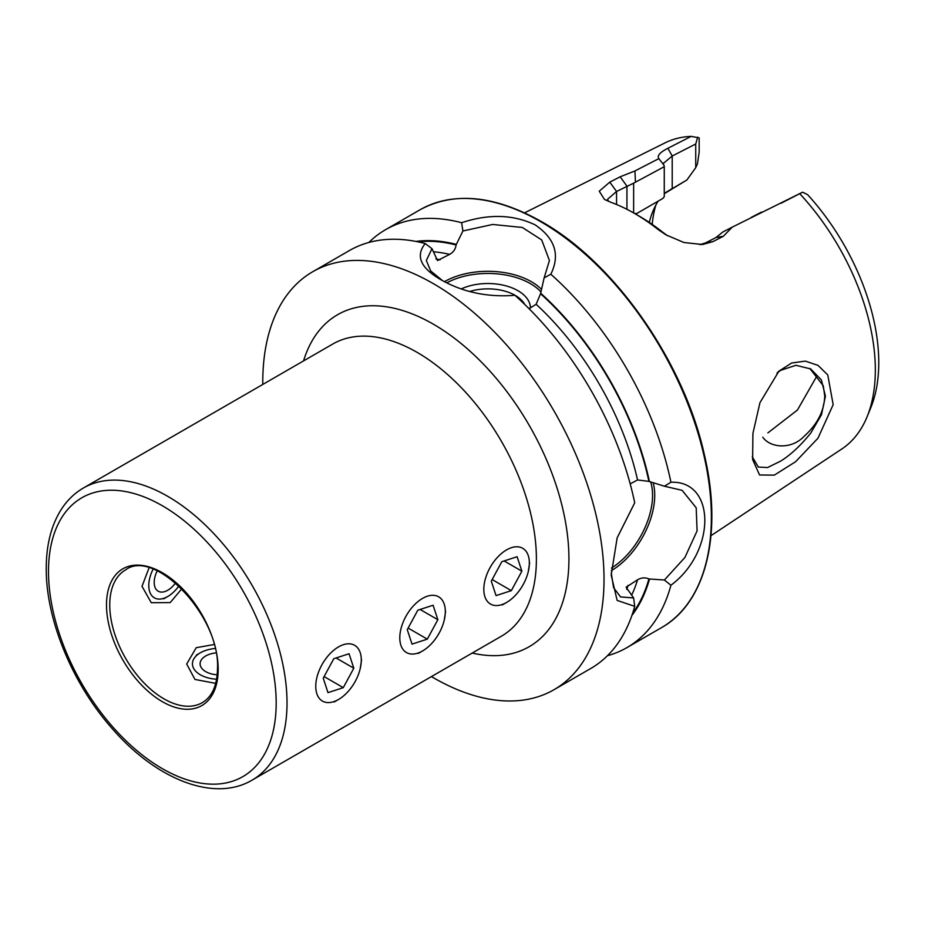 <?xml version="1.0" encoding="UTF-8"?>
<svg xmlns="http://www.w3.org/2000/svg" width="925" height="925" viewBox="0 0 925 925"><rect width="100%" height="100%" fill="white"/><g stroke="black" fill="none" stroke-linecap="round" stroke-linejoin="round"><path stroke-width="1.39" d="M759.934 402.733L778.954 371.11L791.684 362.993L805.351 361.108L818.024 365.387L827.771 374.937L833.171 404.688L817.966 438.207L795.604 461.714L774.317 475.138L759.564 474.976L752.626 459.575L752.915 433.443L759.934 402.733M752.279 456.742L758.292 467.044L767.577 467.553L780.607 461.136C790.551 454.996 800.599 445.642 810.763 433.073L821.493 414.701L825.424 396.131L821.412 379.955L810.716 368.948L795.916 365.294L780.607 370.37L776.965 373.076M444.243 620.178L445.596 611.379M360.207 668.683L361.571 659.883M149.029 567.892L142.011 586.334L151.261 602.695L170.188 602.603L181.855 588.739M528.268 571.662L529.62 562.863M214.057 644.528L196.227 647.697L186.677 664.034L194.967 679.447L215.71 683.378M461.402 288.854A42.55 24.57 180 0 1 517.965 290.716A42.55 24.57 180 0 1 530.43 307.979M524.81 304.522A38.711 22.35 0 0 0 515.26 295.41A38.711 22.35 0 0 0 469.761 291.468M529.054 308.696L536.118 304.279L540.558 293.734L544.131 277.893L549.427 260.526L541.703 239.945L522.336 227.458L492.667 224.463L462.905 230.996L456.071 244.952C455.643 248.987 453.504 252.12 449.666 254.363L437.502 260.549L431.975 248.686L426.333 260.538L430.668 270.898L442.543 280.645M611.228 572.841L613.587 587.664L620.571 596.926L633.613 597.943L626.109 587.225L637.556 579.79C641.418 577.582 645.199 577.304 648.899 578.946L664.404 580.01L684.905 557.474L697.092 530.869L696.19 507.767L682.118 490.331L664.404 486.215L648.899 481.382L637.556 479.959L630.191 483.856M767.866 432.9L797.442 410.029L816 377.562M809.78 368.428L823.262 385.725L824.73 395.842C824.325 410.769 817.434 424.274 804.079 436.334C791.638 449.608 770.537 448.209 762.767 437.213M634.862 213.629L637.048 213.34L662.89 198.412L635.903 213.999M664.266 193.718L686.893 179.982L666 192.319M649.304 222.416A135.223 78.07 60 0 1 652.807 211.49A135.223 78.07 60 0 1 658.195 201.13M799.72 193.672A176.86 102.108 60 0 1 867.095 416.747L870.841 407.578A170.223 98.281 60 0 0 807.606 194.643L802.599 192.192L732.276 227.122L723.269 236.326L712.874 241.656L702.48 244.524L683.945 242.512L665.815 234.777L658.265 229.643A185.081 106.861 -120 0 0 634.55 213.455L634.55 213.455A185.081 106.861 -120 0 0 610.835 202.263L604.453 199.395L599.25 191.198L609.783 182.133L620.155 176.802L634.943 170.94L658.831 158.637C656.923 155.782 659.941 152.324 667.896 148.278L691.148 136.38L699.161 137.871L699.161 152.232L697.438 163.91L695.727 167.679L695.727 143.988L672.209 156.024L663.225 163.482L663.607 164.685M867.095 416.747A176.86 102.108 60 0 1 841.773 449.018L710.978 535.668M462.905 230.996L461.621 222.728C488.816 213.698 513.34 214.415 535.193 224.902C555.104 238.534 560.307 254.965 550.826 274.228A241.309 139.317 60 0 1 670.926 482.237C716.089 480.422 716.1 551.693 670.926 585.248A241.309 139.317 60 0 1 626.884 647.639A241.309 139.317 60 0 1 607.447 655.709M262.781 384.453A241.309 139.317 60 0 1 312.743 271.719A241.309 139.317 60 0 1 433.397 283.674A241.309 139.317 60 0 1 591.04 496.32A241.309 139.317 60 0 1 554.052 689.68A241.309 139.317 60 0 1 433.397 677.736A241.309 139.317 60 0 1 431.443 676.591M633.613 597.943L634.712 606.349A241.309 139.317 60 0 1 590.728 668.509L554.052 689.68M634.712 606.349L617.137 600.418L611.194 575.061L617.148 537.864L634.712 502.818A241.309 139.317 60 0 0 514.913 295.306C487.487 297.457 462.708 292.196 440.566 279.535C420.447 267.799 415.337 255.797 425.246 243.541L431.975 248.686M312.743 271.719L349.419 250.548A241.309 139.317 60 0 1 425.246 243.541M415.961 241.425A221.931 128.136 60 0 1 456.071 244.316M540.558 293.098A221.931 128.136 60 0 1 649.454 481.694M550.826 274.228L544.131 277.893M664.404 486.215L670.926 482.237M368.855 242.466A241.309 139.317 60 0 1 385.575 229.677A241.309 139.317 60 0 1 461.621 222.728M649.454 579.27A221.931 128.136 60 0 1 631.891 615.449M670.926 585.248L664.404 580.01M524.591 212.831L665.029 142.878A176.86 102.108 60 0 1 691.148 136.38M652.206 224.393A145.167 83.817 60 0 1 655.86 205.049M781.671 202.933L800.553 193.244M697.693 137.131L695.727 143.988M699.867 244.674L705.602 242.882L715.985 237.54L722.83 232.013L732.276 227.122M634.55 213.455L639.406 216.253A178.224 102.895 60 0 1 662.242 231.851L667.526 235.748M633.637 212.935L633.637 183.162L616.559 191.475L607.586 199.257L608.477 201.361M662.89 198.412L664.266 196.678L664.266 166.685L633.637 183.162M658.831 158.637L663.965 165.136L664.266 166.685M686.893 179.982L695.727 167.679M723.269 236.326L715.985 237.54M658.265 229.643L662.242 231.851M609.783 182.133L616.559 191.475L616.559 204.506M620.155 176.802L626.942 186.133L626.942 209.316M635.406 181.554L634.943 170.94M761.529 212.102L756.8 214.519M429.478 645.731A32.202 18.592 120 0 0 445.318 611.529A32.202 18.592 120 0 0 415.637 603.632A32.202 18.592 120 0 0 400.062 641.707A32.202 18.592 120 0 0 422.552 650.969A32.202 18.592 120 0 0 429.478 645.731M437.849 619.704L433.085 605.228L417.799 610.211L407.266 629.659L412.018 644.124L427.315 639.14L437.849 619.704L420.1 609.459M408.122 628.063L427.315 639.14M513.502 597.215A32.202 18.592 120 0 0 529.354 563.024A32.202 18.592 120 0 0 499.662 555.116A32.202 18.592 120 0 0 484.087 593.202A32.202 18.592 120 0 0 506.588 602.452A32.202 18.592 120 0 0 513.502 597.215M521.873 571.188L517.11 556.723L501.824 561.695L491.291 581.143L496.054 595.607L511.34 590.636L521.873 571.188L504.137 560.943M492.158 579.559L511.34 590.636M345.453 694.236A32.202 18.592 120 0 0 361.293 660.045A32.202 18.592 120 0 0 331.601 652.137A32.202 18.592 120 0 0 316.026 690.223A32.202 18.592 120 0 0 338.527 699.485A32.202 18.592 120 0 0 345.453 694.236M353.812 668.208L349.06 653.744L333.775 658.727L323.241 678.164L327.993 692.64L343.279 687.657L353.812 668.208L336.076 657.976M324.097 676.58L343.279 687.657M217.213 674.799A19.171 11.065 180 0 1 200.424 665.838A19.171 11.065 180 0 1 210.472 653.963A19.171 11.065 180 0 1 215.988 652.9M216.623 679.216A26.837 15.494 180 0 1 193.996 669.018A26.837 15.494 180 0 1 200.286 652.842A26.837 15.494 180 0 1 206.957 650.032A26.837 15.494 180 0 1 215.062 648.506M175.565 582.889A19.171 11.065 -60 0 1 163.644 591.884A19.171 11.065 -60 0 1 157.204 570.875M178.918 585.883A26.837 15.494 -60 0 1 167.76 596.509A26.837 15.494 -60 0 1 161.991 598.799A26.837 15.494 -60 0 1 153.088 569.176M252.097 780.133L501.466 636.169A168.662 97.379 -120 0 0 536.396 558.954A168.662 97.379 -120 0 0 417.129 352.379A168.662 97.379 -120 0 0 332.803 344.019L83.423 487.995C74.474 493.21 67.039 500.425 61.131 509.629C51.222 525.446 46.262 545.022 46.25 568.343C45.811 619.935 72.925 684.928 113.174 729.698C156.949 779.74 214.438 802.484 252.097 780.133A168.662 97.379 -120 0 0 287.028 702.919A168.662 97.379 -120 0 0 213.398 533.182A168.662 97.379 -120 0 0 83.423 487.995M303.55 360.912A191.672 110.665 60 0 1 433.397 324.212A191.672 110.665 60 0 1 567.499 535.482A191.672 110.665 60 0 1 472.212 653.05M541.507 289.398A61.547 35.532 -0 0 0 444.451 281.662M540.894 291.849A60.009 34.641 -0 0 0 446.787 282.842M611.298 570.656A61.547 35.532 120 0 0 653.119 482.723M611.448 568.043A60.009 34.653 120 0 0 650.691 482.041M109.751 604.962A76.671 44.261 -120 0 0 143.225 682.118A76.671 44.261 -120 0 0 202.298 702.653C212.102 696.849 217.167 685.46 217.502 668.497C220.358 615.888 154.475 547.958 125.638 569.858A76.671 44.261 -120 0 0 109.751 604.962M276.182 702.919A160.996 92.951 -120 0 0 162.338 505.744A160.996 92.951 -120 0 0 48.493 571.465A160.996 92.951 -120 0 0 162.338 768.652A160.996 92.951 -120 0 0 276.182 702.919M218.173 669.434A78.972 45.591 -120 0 0 162.338 572.725A78.972 45.591 -120 0 0 106.502 604.962A78.972 45.591 -120 0 0 162.338 701.67A78.972 45.591 -120 0 0 218.173 669.434M540.732 221.699A241.309 139.317 60 0 1 698.375 434.345A241.309 139.317 60 0 1 661.387 627.717C705.972 602.903 722.957 533.887 704.492 455.285C684.338 362.473 614.743 262.631 541.507 221.63C494.586 195.279 454.106 191.325 420.077 209.755A241.309 139.317 60 0 1 540.732 221.699M435.941 258.931A213.513 123.279 60 0 1 440.115 259.821M536.118 304.279A213.513 123.279 60 0 1 637.556 479.959M433.432 251.773A213.513 123.279 60 0 1 449.666 254.363M540.558 293.734A221.179 127.696 60 0 1 648.899 481.382M418.169 241.864A221.179 127.696 60 0 1 456.071 244.952M628.052 585.317A213.513 123.279 60 0 1 626.734 589.387M637.556 579.79A213.513 123.279 60 0 1 631.671 595.133M648.899 578.946A221.179 127.696 60 0 1 632.619 613.31M670.463 189.59L672.209 188.457L672.209 156.024L667.896 148.278M712.874 241.656L705.602 242.882M778.966 371.122L777.971 372.047M626.884 647.639L661.387 627.717M385.575 229.677L420.077 209.755M605.389 199.916L604.453 199.372M780.92 203.315L788.551 199.407M751.378 217.317L758.13 213.848M665.78 192.469L666.393 192.053M422.552 650.969L418.216 653.478M506.588 602.452L502.252 604.962M338.527 699.485L334.191 701.982M200.286 652.842L196.227 655.201M167.76 596.509L163.69 598.857"/></g></svg>
